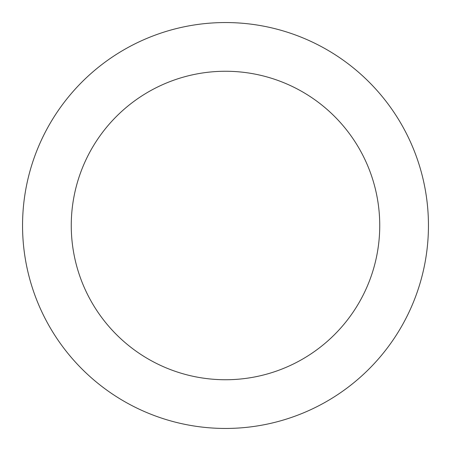 <?xml version="1.0" encoding="UTF-8"?>
<svg xmlns="http://www.w3.org/2000/svg" width="451" height="451" viewBox="0 0 451 451"><rect width="100%" height="100%" fill="white"/><g stroke="black" fill="none" stroke-linecap="round" stroke-linejoin="round"><path stroke-width="0.68" d="M225.5 379.742A154.242 154.242 0 0 0 379.742 225.5A154.242 154.242 0 0 0 225.5 71.258A154.242 154.242 0 0 0 71.258 225.5A154.242 154.242 0 0 0 225.5 379.742M225.5 428.45A202.95 202.95 0 0 0 428.45 225.5A202.95 202.95 0 0 0 225.5 22.55A202.95 202.95 0 0 0 22.55 225.5A202.95 202.95 0 0 0 225.5 428.45"/></g></svg>
